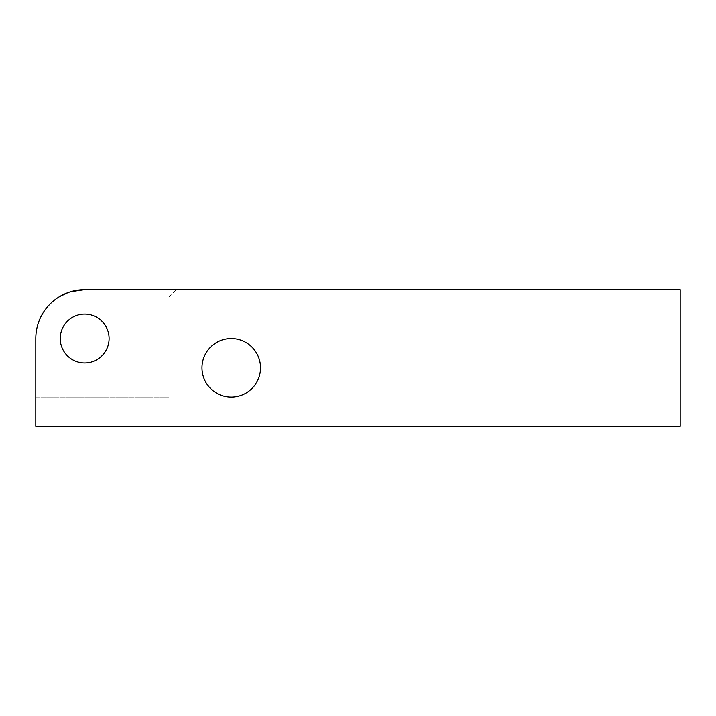 <?xml version="1.0" encoding="UTF-8"?>
<svg xmlns="http://www.w3.org/2000/svg" width="716" height="716" viewBox="0 0 716 716"><rect width="100%" height="100%" fill="white"/><g stroke="black" fill="none" stroke-linecap="round" stroke-linejoin="round"><path stroke-width="0.54" stroke-dasharray="3.58 2.69" d="M35.8 338.525A48.867 48.867 0 0 1 84.667 289.667L680.2 289.667L680.2 426.333L35.8 426.333L35.8 338.525A48.867 48.867 0 0 1 58.936 296.988A48.867 48.867 0 0 0 35.8 338.525L35.8 397.067L168.994 397.067L35.8 397.067M201.984 367.8A29.267 29.267 0 0 0 231.25 397.067A29.267 29.267 0 0 0 260.526 367.8A29.267 29.267 0 0 0 231.25 338.525A29.267 29.267 0 0 0 201.984 367.8M60.233 338.525A24.434 24.434 0 0 0 84.667 362.958A24.434 24.434 0 0 0 109.092 338.525A24.434 24.434 0 0 0 84.667 314.1A24.434 24.434 0 0 0 60.233 338.525A24.434 24.434 0 0 0 84.667 362.958A24.434 24.434 0 0 0 109.092 338.525A24.434 24.434 0 0 0 84.667 314.1A24.434 24.434 0 0 0 60.233 338.525A24.434 24.434 0 0 0 84.667 362.958A24.434 24.434 0 0 0 109.092 338.525A24.434 24.434 0 0 0 84.667 314.1A24.434 24.434 0 0 0 60.233 338.525M58.936 296.988L143.2 296.988L58.936 296.988C66.311 292.289 74.885 289.855 84.667 289.667L176.315 289.667L168.994 296.988L143.2 296.988L168.994 296.988L168.994 397.067M70.902 291.645L68.083 292.567M143.2 296.988L143.2 397.067L143.2 296.988"/><path stroke-width="1.07" d="M60.233 338.525A24.434 24.434 0 0 0 84.667 362.958A24.434 24.434 0 0 0 109.092 338.525A24.434 24.434 0 0 0 84.667 314.1A24.434 24.434 0 0 0 60.233 338.525M35.8 338.525L35.8 426.333L680.2 426.333L680.2 289.667L84.667 289.667A48.867 48.867 0 0 0 35.8 338.525L35.8 397.067M201.984 367.8A29.267 29.267 0 0 0 231.25 397.067A29.267 29.267 0 0 0 260.526 367.8A29.267 29.267 0 0 0 231.25 338.525A29.267 29.267 0 0 0 201.984 367.8M176.315 289.667L84.667 289.667L70.902 291.645M68.083 292.567L58.936 296.988"/></g></svg>
